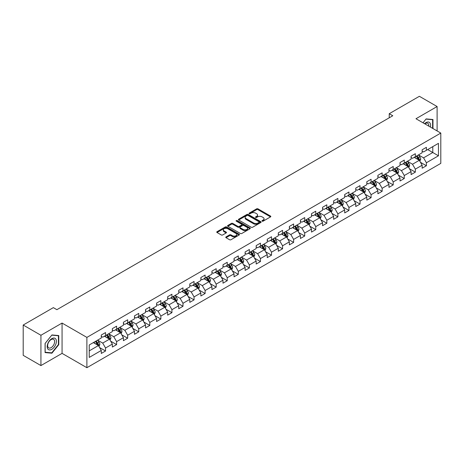 <?xml version="1.0" encoding="UTF-8"?>
<svg xmlns="http://www.w3.org/2000/svg" width="464" height="464" viewBox="0 0 464 464"><rect width="100%" height="100%" fill="white"/><g stroke="black" fill="none" stroke-linecap="round" stroke-linejoin="round"><path stroke-width="0.7" d="M262.16 221.16A0.69 0.4 0 0 0 263.134 221.16L270.535 216.891A0.986 0.568 0 0 0 270.825 216.491A0.986 0.568 0 0 0 270.535 216.085L258.001 208.852A0.986 0.568 0 0 0 256.609 208.852L249.214 213.121A0.69 0.4 0 0 0 249.011 213.405A0.69 0.4 0 0 0 249.214 213.684A0.69 0.4 0 0 0 250.189 213.684L251.146 213.133A3.149 1.821 0 0 1 255.6 213.133L256.644 213.736A3.149 1.821 0 0 1 257.566 215.023A3.149 1.821 0 0 1 256.644 216.305L255.687 216.862A0.69 0.4 0 0 0 255.484 217.14A0.69 0.4 0 0 0 255.687 217.425A0.69 0.4 0 0 0 256.662 217.425L257.619 216.868A3.149 1.821 0 0 1 262.073 216.868L263.117 217.471A3.149 1.821 0 0 1 264.045 218.759A3.149 1.821 0 0 1 263.117 220.046L262.16 220.597A0.69 0.4 0 0 0 261.963 220.881A0.69 0.4 0 0 0 262.16 221.16L262.16 220.597M226.049 236.907A0.986 0.568 0 0 0 225.759 237.307A0.986 0.568 0 0 0 226.049 237.707L229.564 239.737A0.986 0.568 0 0 0 230.956 239.737L239.175 234.999A0.986 0.568 0 0 0 239.459 234.593A0.986 0.568 0 0 0 239.175 234.192L226.641 226.96A0.986 0.568 0 0 0 225.249 226.96L217.036 231.698A0.986 0.568 0 0 0 216.746 232.104A0.986 0.568 0 0 0 217.036 232.505L221.282 234.958A0.986 0.568 0 0 0 222.674 234.958L226.188 232.928A0.986 0.568 0 0 0 226.478 232.528A0.986 0.568 0 0 0 226.188 232.122L224.083 230.91A2.633 1.52 0 0 1 223.312 229.831A2.633 1.52 0 0 1 224.936 228.427A2.633 1.52 0 0 1 227.807 228.758L236.054 233.52A2.633 1.52 0 0 1 236.826 234.593A2.633 1.52 0 0 1 235.202 236.002A2.633 1.52 0 0 1 232.331 235.671L230.956 234.877A0.986 0.568 0 0 0 229.564 234.877L226.049 236.907L226.049 237.707L229.564 235.695L229.564 234.877M62.066 323.066L40.931 335.269L23.2 325.032L23.2 355.337L40.931 365.574L62.066 353.371L86.89 367.703L86.89 337.398L62.066 323.066L62.066 353.371M437.111 130.941L437.111 106.534L415.976 118.738L440.8 133.069L86.89 337.398M437.111 106.534L419.381 96.297L389.238 113.703L389.238 117.798M23.2 325.032L53.343 307.632L56.886 309.679L392.782 115.751L389.238 113.703M251.215 227.238A0.986 0.568 0 0 0 252.607 227.238L260.82 222.5A0.986 0.568 0 0 0 261.11 222.094A0.986 0.568 0 0 0 260.82 221.693L248.292 214.461A0.986 0.568 0 0 0 246.9 214.461L238.682 219.199A0.986 0.568 0 0 0 238.397 219.605A0.986 0.568 0 0 0 238.682 220.006L251.215 227.238M236.559 221.311A0.69 0.4 0 0 1 237.255 221.409L237.255 220.586L249.997 227.946A0.986 0.568 0 0 1 250.287 228.346A0.986 0.568 0 0 1 249.997 228.746L241.785 233.491A0.986 0.568 0 0 1 240.393 233.491L227.859 226.252L227.859 225.452A0.986 0.568 0 0 0 227.569 225.852A0.986 0.568 0 0 0 227.859 226.252M227.859 225.452L231.374 223.422A0.986 0.568 0 0 1 232.766 223.422L237.846 226.357A0.986 0.568 0 0 0 239.244 226.357L241.576 225.011A0.986 0.568 0 0 0 241.86 224.605A0.986 0.568 0 0 0 241.576 224.205L236.28 221.148A0.69 0.4 0 0 1 236.083 220.87A0.69 0.4 0 0 1 236.507 220.504A0.69 0.4 0 0 1 237.255 220.586M86.89 367.703L440.8 163.374L440.8 133.069M99.621 347.577L105.543 350.993L105.543 348.006L112.352 344.073L112.352 347.06L116.609 344.607L116.609 341.614L123.418 337.688L123.418 340.675L127.67 338.215L127.67 335.228L134.479 331.296L134.479 334.289L138.736 331.83L138.736 328.843L145.545 324.91L145.545 327.897L149.797 325.444L149.797 322.451L156.606 318.524L156.606 321.511L160.863 319.052L160.863 316.065L167.672 312.133L167.672 315.126L171.929 312.666L171.929 309.679L178.739 305.747L178.739 308.734L182.99 306.281L182.99 303.288L189.799 299.361L189.799 302.348L194.056 299.889L194.056 296.902L200.866 292.97L200.866 295.962L205.117 293.503L205.117 290.516L211.926 286.584L211.926 289.571L216.183 287.117L216.183 284.125L222.993 280.198L222.993 283.185L227.25 280.726L227.25 277.739L234.059 273.806L234.059 276.799L238.31 274.34L238.31 271.353L245.12 267.421L245.12 270.408L249.377 267.954L249.377 264.961L256.186 261.035L256.186 264.022L260.443 261.563L260.443 258.576L267.247 254.643L267.247 257.636L271.504 255.177L271.504 252.19L278.313 248.257L278.313 251.244L282.57 248.791L282.57 245.798L289.379 241.866L289.379 244.859L293.631 242.399L293.631 239.412L300.44 235.48L300.44 238.467L304.697 236.014L304.697 233.027L311.506 229.094L311.506 232.081L315.764 229.628L315.764 226.635L322.567 222.703L322.567 225.695L326.824 223.236L326.824 220.249L333.633 216.317L333.633 219.304L337.891 216.85L337.891 213.858L344.7 209.931L344.7 212.918L348.951 210.465L348.951 207.472L355.76 203.539L355.76 206.532L360.018 204.073L360.018 201.086L366.827 197.154L366.827 200.141L371.084 197.687L371.084 194.694L377.893 190.768L377.893 193.755L382.145 191.296L382.145 188.309L388.954 184.376L388.954 187.369L393.211 184.91L393.211 181.923L400.02 177.99L400.02 180.977L404.272 178.524L404.272 175.531L411.081 171.605L411.081 174.592L415.338 172.132L415.338 169.145L422.147 165.213L422.147 168.206L426.404 165.747L426.404 162.76L438.457 155.8L438.457 143.347L432.784 146.624L432.784 152.523L438.457 155.8M105.543 350.993L101.285 353.452L101.285 350.459L89.233 357.425L89.233 344.972L101.285 338.012L101.285 335.025L105.543 332.566L105.543 335.559L112.352 331.627L112.352 328.634L116.609 326.18L116.609 329.167L123.418 325.235L123.418 322.248L127.67 319.789L127.67 322.782L134.479 318.849L134.479 315.862L138.736 313.403L138.736 316.39L145.545 312.463L145.545 309.471L149.797 307.017L149.797 310.004L156.606 306.072L156.606 303.085L160.863 300.626L160.863 303.618L167.672 299.686L167.672 296.699L171.929 294.24L171.929 297.227L178.739 293.3L178.739 290.307L182.99 287.854L182.99 290.841L189.799 286.909L189.799 283.922L194.056 281.462L194.056 284.455L200.866 280.523L200.866 277.536L205.117 275.077L205.117 278.064L211.926 274.137L211.926 271.144L216.183 268.691L216.183 271.678L222.993 267.745L222.993 264.758L227.25 262.299L227.25 265.292L234.059 261.36L234.059 258.373L238.31 255.913L238.31 258.9L245.12 254.974L245.12 251.981L249.377 249.528L249.377 252.515L256.186 248.582L256.186 245.595L260.443 243.136L260.443 246.129L267.247 242.196L267.247 239.209L271.504 236.75L271.504 239.737L278.313 235.811L278.313 232.818L282.57 230.364L282.57 233.351L289.379 229.419L289.379 226.432L293.631 223.973L293.631 226.966L300.44 223.033L300.44 220.04L304.697 217.587L304.697 220.574L311.506 216.647L311.506 213.655L315.764 211.201L315.764 214.188L322.567 210.256L322.567 207.269L326.824 204.81L326.824 207.802L333.633 203.87L333.633 200.877L337.891 198.424L337.891 201.411L344.7 197.478L344.7 194.491L348.951 192.032L348.951 195.025L355.76 191.093L355.76 188.106L360.018 185.646L360.018 188.639L366.827 184.707L366.827 181.714L371.084 179.261L371.084 182.248L377.893 178.315L377.893 175.328L382.145 172.869L382.145 175.862L388.954 171.929L388.954 168.942L393.211 166.483L393.211 169.47L400.02 165.544L400.02 162.551L404.272 160.097L404.272 163.084L411.081 159.152L411.081 156.165L415.338 153.706L415.338 156.699L422.147 152.766L422.147 149.779L426.404 147.32L426.404 150.307L438.457 143.347M104.406 336.209L109.516 339.161L102.706 343.093L97.597 340.141M101.285 336.377L102.706 337.195L105.543 335.559M102.706 343.093L105.543 348.006M109.516 339.161L112.352 344.073M115.472 329.823L120.576 332.769L113.767 336.702L108.663 333.755M112.352 329.985L113.767 330.809L116.609 329.167M113.767 336.702L116.609 341.614M120.576 332.769L123.418 337.688M126.539 323.437L131.643 326.383L124.833 330.316L119.729 327.369M123.418 323.599L124.833 324.417L127.67 322.782M124.833 330.316L127.67 335.228M131.643 326.383L134.479 331.296M137.599 317.045L142.709 319.998L135.9 323.93L130.79 320.978M134.479 317.214L135.9 318.031L138.736 316.39M135.9 323.93L138.736 328.843M142.709 319.998L145.545 324.91M148.666 310.66L153.77 313.606L146.96 317.538L141.856 314.592M145.545 310.822L146.96 311.646L149.797 310.004M146.96 317.538L149.797 322.451M153.77 313.606L156.606 318.524M159.726 304.274L164.836 307.22L158.027 311.153L152.917 308.206M156.606 304.436L158.027 305.254L160.863 303.618M158.027 311.153L160.863 316.065M164.836 307.22L167.672 312.133M170.793 297.882L175.897 300.834L169.093 304.761L163.983 301.815M167.672 298.05L169.093 298.868L171.929 297.227M169.093 304.761L171.929 309.679M175.897 300.834L178.739 305.747M181.859 291.496L186.963 294.443L180.154 298.375L175.05 295.429M178.739 291.659L180.154 292.477L182.99 290.841M180.154 298.375L182.99 303.288M186.963 294.443L189.799 299.361M192.92 285.111L198.029 288.057L191.22 291.989L186.11 289.037M189.799 285.273L191.22 286.091L194.056 284.455M191.22 291.989L194.056 296.902M198.029 288.057L200.866 292.97M203.986 278.719L209.09 281.671L202.281 285.598L197.177 282.651M200.866 278.887L202.281 279.705L205.117 278.064M202.281 285.598L205.117 290.516M209.09 281.671L211.926 286.584M215.047 272.333L220.156 275.28L213.347 279.212L208.243 276.266M211.926 272.496L213.347 273.313L216.183 271.678M213.347 279.212L216.183 284.125M220.156 275.28L222.993 280.198M226.113 265.947L231.217 268.894L224.414 272.826L219.304 269.874M222.993 266.11L224.414 266.928L227.25 265.292M224.414 272.826L227.25 277.739M231.217 268.894L234.059 273.806M237.179 259.556L242.283 262.508L235.474 266.435L230.37 263.488M234.059 259.724L235.474 260.542L238.31 258.9M235.474 266.435L238.31 271.353M242.283 262.508L245.12 267.421M248.24 253.17L253.35 256.116L246.541 260.049L241.431 257.102M245.12 253.332L246.541 254.15L249.377 252.515M246.541 260.049L249.377 264.961M253.35 256.116L256.186 261.035M259.306 246.784L264.41 249.731L257.601 253.663L252.497 250.711M256.186 246.947L257.601 247.764L260.443 246.129M257.601 253.663L260.443 258.576M264.41 249.731L267.247 254.643M270.367 240.393L275.477 243.345L268.668 247.271L263.564 244.325M267.247 240.561L268.668 241.379L271.504 239.737M268.668 247.271L271.504 252.19M275.477 243.345L278.313 248.257M281.433 234.007L286.543 236.953L279.734 240.886L274.624 237.939M278.313 234.169L279.734 234.987L282.57 233.351M279.734 240.886L282.57 245.798M286.543 236.953L289.379 241.866M292.5 227.621L297.604 230.567L290.795 234.5L285.691 231.548M289.379 227.783L290.795 228.601L293.631 226.966M290.795 234.5L293.631 239.412M297.604 230.567L300.44 235.48M303.56 221.229L308.67 224.182L301.861 228.108L296.751 225.162M300.44 221.392L301.861 222.215L304.697 220.574M301.861 228.108L304.697 233.027M308.67 224.182L311.506 229.094M314.627 214.844L319.731 217.79L312.922 221.722L307.818 218.776M311.506 215.006L312.922 215.824L315.764 214.188M312.922 221.722L315.764 226.635M319.731 217.79L322.567 222.703M325.693 208.458L330.797 211.404L323.988 215.337L318.884 212.384M322.567 208.62L323.988 209.438L326.824 207.802M323.988 215.337L326.824 220.249M330.797 211.404L333.633 216.317M336.754 202.066L341.864 205.018L335.054 208.945L329.945 205.999M333.633 202.229L335.054 203.052L337.891 201.411M335.054 208.945L337.891 213.858M341.864 205.018L344.7 209.931M347.82 195.68L352.924 198.627L346.115 202.559L341.011 199.613M344.7 195.843L346.115 196.661L348.951 195.025M346.115 202.559L348.951 207.472M352.924 198.627L355.76 203.539M358.881 189.289L363.991 192.241L357.181 196.173L352.072 193.221M355.76 189.457L357.181 190.275L360.018 188.639M357.181 196.173L360.018 201.086M363.991 192.241L366.827 197.154M369.947 182.903L375.051 185.849L368.242 189.782L363.138 186.835M366.827 183.065L368.242 183.889L371.084 182.248M368.242 189.782L371.084 194.694M375.051 185.849L377.893 190.768M381.014 176.517L386.118 179.464L379.308 183.396L374.204 180.45M377.893 176.68L379.308 177.497L382.145 175.862M379.308 183.396L382.145 188.309M386.118 179.464L388.954 184.376M392.074 170.126L397.184 173.078L390.375 177.01L385.265 174.058M388.954 170.294L390.375 171.112L393.211 169.47M390.375 177.01L393.211 181.923M397.184 173.078L400.02 177.99M403.141 163.74L408.245 166.686L401.435 170.619L396.331 167.672M400.02 163.902L401.435 164.726L404.272 163.084M401.435 170.619L404.272 175.531M408.245 166.686L411.081 171.605M414.201 157.354L419.311 160.3L412.502 164.233L407.392 161.286M411.081 157.516L412.502 158.334L415.338 156.699M412.502 164.233L415.338 169.145M419.311 160.3L422.147 165.213M427.68 149.57L432.784 152.523L423.568 157.841L418.458 154.895M422.147 151.131L423.568 151.948L426.404 150.307M423.568 157.841L426.404 162.76M40.931 335.269L40.931 365.574M89.233 350.871L98.449 345.547L93.345 342.6M98.449 345.547L101.285 350.459M420.483 162.33L426.404 165.747M409.416 168.716L415.338 172.132M398.35 175.102L404.272 178.524M387.289 181.494L393.211 184.91M376.223 187.879L382.145 191.296M365.162 194.265L371.084 197.687M354.096 200.657L360.018 204.073M343.029 207.043L348.951 210.465M331.969 213.428L337.891 216.85M320.902 219.82L326.824 223.236M309.842 226.206L315.764 229.628M298.775 232.592L304.697 236.014M287.709 238.983L293.631 242.399M276.648 245.369L282.57 248.791M265.582 251.755L271.504 255.177M254.516 258.146L260.443 261.563M243.455 264.532L249.377 267.954M232.389 270.918L238.31 274.34M221.328 277.31L227.25 280.726M210.262 283.695L216.183 287.117M199.195 290.087L205.117 293.503M188.135 296.473L194.056 299.889M177.068 302.859L182.99 306.281M166.008 309.25L171.929 312.666M154.941 315.636L160.863 319.052M143.875 322.022L149.797 325.444M132.814 328.413L138.736 331.83M121.748 334.799L127.67 338.215M110.687 341.185L116.609 344.607M432.964 128.545L432.964 119.521L426.12 118.906L423 122.792M45.078 352.588L51.922 353.197L58.766 344.682L58.766 335.559L51.922 334.95L45.078 343.464L45.078 352.588M58.412 344.479L58.766 344.682M51.202 352.779L51.922 353.197M262.438 221.258L263.117 220.864A3.149 1.821 0 0 0 264.045 219.576L264.045 218.759M257.566 215.023L257.566 215.841A3.149 1.821 0 0 1 256.644 217.129L255.966 217.517M270.524 216.897L258.001 209.67A0.986 0.568 0 0 0 256.609 209.67L249.487 213.782M260.809 222.505L248.292 215.279A0.986 0.568 0 0 0 246.9 215.279L238.699 220.011M259.08 222.378A0.69 0.4 0 0 0 259.283 222.094A0.69 0.4 0 0 0 259.08 221.815L248.083 215.464A0.69 0.4 0 0 0 247.109 215.464L246.1 216.044A3.149 1.821 0 0 0 245.178 217.332A3.149 1.821 0 0 0 246.1 218.619L253.617 222.958A3.149 1.821 0 0 0 258.071 222.958L259.08 222.378L259.08 223.196A0.69 0.4 0 0 0 259.283 222.911L259.283 222.094M245.178 217.332L245.178 218.15A3.149 1.821 0 0 0 246.1 219.437L246.1 218.619M259.08 223.196L258.071 223.776A3.149 1.821 0 0 1 253.617 223.776L246.1 219.437M227.87 226.264L231.374 224.24L231.374 223.422M241.86 224.605L241.86 225.429A0.986 0.568 0 0 1 241.576 225.829L239.244 227.174A0.986 0.568 0 0 1 237.846 227.174L232.766 224.24A0.986 0.568 0 0 0 231.374 224.24M237.255 221.409L249.986 228.752M243.124 229.402A2.633 1.52 0 0 0 245.995 229.732A2.633 1.52 0 0 0 247.619 228.323A2.633 1.52 0 0 0 246.848 227.25L243.942 225.574A0.986 0.568 0 0 0 242.55 225.574L240.219 226.919A0.986 0.568 0 0 0 239.929 227.319A0.986 0.568 0 0 0 240.219 227.72L243.124 229.402L243.124 230.219A2.633 1.52 0 0 0 245.995 230.55A2.633 1.52 0 0 0 247.619 229.146L247.619 228.323M239.929 227.319L239.929 228.137A0.986 0.568 0 0 0 240.219 228.543L240.219 227.72M243.124 230.219L240.219 228.543M236.826 234.593L236.826 235.416A2.633 1.52 0 0 1 235.202 236.82A2.633 1.52 0 0 1 232.331 236.489L230.956 235.695A0.986 0.568 0 0 0 229.564 235.695M223.312 229.831L223.312 230.649A2.633 1.52 0 0 0 224.083 231.727L224.083 230.91M226.177 232.934L224.083 231.727M239.157 235.004L226.641 227.778A0.986 0.568 0 0 0 225.249 227.778L217.048 232.51M419.868 161.269L420.715 159.146A2.656 1.537 -120 0 0 419.868 156.884L418.4 154.93M415.848 158.305L414.857 156.977M416.202 156.2L417.67 158.154A2.656 1.537 60 0 1 418.429 159.749L419.282 159.262A2.656 1.537 -120 0 0 418.516 157.661L417.055 155.707M416.388 156.09L418.012 158.259A1.351 0.783 60 0 1 418.261 158.671L419.282 159.262M432.17 119.451L432.61 119.7L432.61 128.342M423.011 122.798L425.975 119.109L432.61 119.7M430.366 127.049A6.519 3.764 120 0 0 429.235 122.305A6.519 3.764 120 0 0 424.566 123.697M428.788 126.133A4.936 2.848 120 0 0 427.796 123.302A4.936 2.848 120 0 0 424.85 123.865M51.782 349.317A6.519 3.764 120 0 0 56.393 341.33A6.519 3.764 120 0 0 51.782 338.668A6.519 3.764 120 0 0 47.171 346.654A6.519 3.764 120 0 0 51.782 349.317M51.139 347.646A4.936 2.848 120 0 0 54.363 343.296A4.936 2.848 120 0 0 53.604 339.346A4.936 2.848 120 0 0 51.139 339.59A4.936 2.848 120 0 0 47.914 343.94A4.936 2.848 120 0 0 48.668 347.896A4.936 2.848 120 0 0 51.139 347.646M45.153 343.401L51.782 335.147L58.412 335.745L58.412 344.584L51.782 352.831L45.153 352.24L45.136 343.389M57.977 335.489L58.412 335.745M408.807 167.661L409.648 165.532A2.656 1.537 -120 0 0 408.801 163.27L407.34 161.315M404.788 164.691L403.79 163.363M405.142 162.586L406.603 164.54A2.656 1.537 60 0 1 407.363 166.141L408.216 165.648A2.656 1.537 -120 0 0 407.456 164.047L405.988 162.093M405.327 162.481L406.951 164.645A1.351 0.783 60 0 1 407.195 165.056L408.216 165.648M397.741 174.046L398.588 171.924A2.656 1.537 -120 0 0 397.735 169.656L396.273 167.707M393.721 171.077L392.73 169.754M394.075 168.971L395.537 170.926A2.656 1.537 60 0 1 396.302 172.527L397.149 172.034A2.656 1.537 -120 0 0 396.389 170.439L394.928 168.484M394.261 168.867L395.885 171.036A1.351 0.783 60 0 1 396.128 171.448L397.149 172.034M386.68 180.432L387.521 178.309A2.656 1.537 -120 0 0 386.674 176.047L385.207 174.093M382.655 177.468L381.663 176.14M383.009 175.363L384.476 177.318A2.656 1.537 60 0 1 385.236 178.913L386.089 178.425A2.656 1.537 -120 0 0 385.323 176.825L383.861 174.87M383.194 175.253L384.818 177.422A1.351 0.783 60 0 1 385.068 177.834L386.089 178.425M375.614 186.824L376.455 184.695A2.656 1.537 -120 0 0 375.608 182.433L374.146 180.479M371.594 183.854L370.597 182.526M371.948 181.749L373.41 183.703A2.656 1.537 60 0 1 374.17 185.304L375.022 184.811A2.656 1.537 -120 0 0 374.262 183.21L372.801 181.256M372.134 181.644L373.758 183.808A1.351 0.783 60 0 1 374.001 184.22L375.022 184.811M364.547 193.21L365.394 191.087A2.656 1.537 -120 0 0 364.547 188.819L363.08 186.87M360.528 190.24L359.536 188.918M360.882 188.135L362.349 190.089A2.656 1.537 60 0 1 363.109 191.69L363.956 191.197A2.656 1.537 -120 0 0 363.196 189.602L361.734 187.647M361.067 188.03L362.691 190.199A1.351 0.783 60 0 1 362.941 190.611L363.956 191.197M353.487 199.595L354.328 197.473A2.656 1.537 -120 0 0 353.481 195.211L352.019 193.256M349.467 196.632L348.47 195.303M349.821 194.526L351.283 196.481A2.656 1.537 60 0 1 352.043 198.076L352.895 197.589A2.656 1.537 -120 0 0 352.135 195.988L350.668 194.033M350.001 194.416L351.625 196.585A1.351 0.783 60 0 1 351.874 196.997L352.895 197.589M342.42 205.987L343.267 203.858A2.656 1.537 -120 0 0 342.415 201.596L340.953 199.642M338.401 203.017L337.409 201.689M338.755 200.912L340.216 202.867A2.656 1.537 60 0 1 340.982 204.467L341.829 203.974A2.656 1.537 -120 0 0 341.069 202.374L339.607 200.419M338.94 200.808L340.564 202.971A1.351 0.783 60 0 1 340.808 203.383L341.829 203.974M331.36 212.373L332.201 210.25A2.656 1.537 -120 0 0 331.354 207.988L329.887 206.033M327.335 209.403L326.343 208.081M327.688 207.298L329.156 209.252A2.656 1.537 60 0 1 329.916 210.853L330.768 210.36A2.656 1.537 -120 0 0 330.003 208.765L328.541 206.811M327.874 207.193L329.498 209.363A1.351 0.783 60 0 1 329.747 209.774L330.768 210.36M320.293 218.764L321.134 216.636A2.656 1.537 -120 0 0 320.288 214.374L318.826 212.419M316.274 215.795L315.276 214.467M316.628 213.689L318.089 215.644A2.656 1.537 60 0 1 318.849 217.239L319.702 216.752A2.656 1.537 -120 0 0 318.942 215.151L317.475 213.196M316.813 213.579L318.437 215.748A1.351 0.783 60 0 1 318.681 216.16L319.702 216.752M309.227 225.15L310.074 223.022A2.656 1.537 -120 0 0 309.227 220.76L307.76 218.805M305.208 222.181L304.216 220.852M305.561 220.075L307.023 222.03A2.656 1.537 60 0 1 307.789 223.631L308.635 223.138A2.656 1.537 -120 0 0 307.876 221.537L306.414 219.582M305.747 219.971L307.371 222.134A1.351 0.783 60 0 1 307.615 222.546L308.635 223.138M298.166 231.536L299.007 229.413A2.656 1.537 -120 0 0 298.161 227.151L296.699 225.197M294.147 228.572L293.149 227.244M294.501 226.467L295.962 228.416A2.656 1.537 60 0 1 296.722 230.016L297.575 229.523A2.656 1.537 -120 0 0 296.815 227.928L295.348 225.974M294.681 226.357L296.305 228.526A1.351 0.783 60 0 1 296.554 228.938L297.575 229.523M287.1 237.928L287.947 235.799A2.656 1.537 -120 0 0 287.094 233.537L285.633 231.582M283.081 234.958L282.089 233.63M283.434 232.853L284.896 234.807A2.656 1.537 60 0 1 285.656 236.402L286.508 235.915A2.656 1.537 -120 0 0 285.749 234.314L284.287 232.36M283.62 232.742L285.244 234.912A1.351 0.783 60 0 1 285.488 235.323L286.508 235.915M276.039 244.313L276.88 242.185A2.656 1.537 -120 0 0 276.034 239.923L274.566 237.968M272.014 241.344L271.022 240.016M272.368 239.238L273.835 241.193A2.656 1.537 60 0 1 274.595 242.794L275.448 242.301A2.656 1.537 -120 0 0 274.682 240.7L273.221 238.745M272.554 239.134L274.178 241.303A1.351 0.783 60 0 1 274.427 241.709L275.448 242.301M264.973 250.699L265.814 248.576A2.656 1.537 -120 0 0 264.967 246.314L263.506 244.36M260.954 247.735L259.956 246.407M261.307 245.63L262.769 247.579A2.656 1.537 60 0 1 263.529 249.18L264.381 248.687A2.656 1.537 -120 0 0 263.622 247.092L262.154 245.137M261.493 245.52L263.117 247.689A1.351 0.783 60 0 1 263.361 248.101L264.381 248.687M253.907 257.091L254.753 254.962A2.656 1.537 -120 0 0 253.907 252.7L252.439 250.746M249.887 254.121L248.895 252.793M250.241 252.016L251.703 253.97A2.656 1.537 60 0 1 252.468 255.565L253.315 255.078A2.656 1.537 -120 0 0 252.555 253.477L251.094 251.523M250.427 251.906L252.051 254.075A1.351 0.783 60 0 1 252.294 254.487L253.315 255.078M242.846 263.477L243.687 261.354A2.656 1.537 -120 0 0 242.84 259.086L241.379 257.131M238.827 260.507L237.829 259.179M239.175 258.402L240.642 260.356A2.656 1.537 60 0 1 241.402 261.957L242.254 261.464A2.656 1.537 -120 0 0 241.495 259.863L240.027 257.914M239.36 258.297L240.984 260.466A1.351 0.783 60 0 1 241.234 260.872L242.254 261.464M231.78 269.862L232.626 267.74A2.656 1.537 -120 0 0 231.774 265.478L230.312 263.523M227.76 266.899L226.768 265.57M228.114 264.793L229.576 266.748A2.656 1.537 60 0 1 230.335 268.343L231.188 267.85A2.656 1.537 -120 0 0 230.428 266.255L228.967 264.3M228.3 264.683L229.924 266.852A1.351 0.783 60 0 1 230.167 267.264L231.188 267.85M220.713 276.254L221.56 274.125A2.656 1.537 -120 0 0 220.713 271.863L219.246 269.909M216.694 273.284L215.702 271.956M217.048 271.179L218.515 273.134A2.656 1.537 60 0 1 219.275 274.729L220.127 274.241A2.656 1.537 -120 0 0 219.362 272.641L217.9 270.686M217.233 271.075L218.857 273.238A1.351 0.783 60 0 1 219.107 273.65L220.127 274.241M209.653 282.64L210.494 280.517A2.656 1.537 -120 0 0 209.647 278.249L208.185 276.295M205.633 279.67L204.636 278.342M205.987 277.565L207.449 279.519A2.656 1.537 60 0 1 208.208 281.12L209.061 280.627A2.656 1.537 -120 0 0 208.301 279.026L206.834 277.078M206.173 277.46L207.797 279.63A1.351 0.783 60 0 1 208.04 280.041L209.061 280.627M198.72 288.95L199.433 286.903A2.656 1.537 -120 0 0 198.58 284.641L197.119 282.686M194.567 286.062L193.575 284.734M194.921 283.956L196.382 285.911A2.656 1.537 60 0 1 197.148 287.506L197.995 287.013A2.656 1.537 -120 0 0 197.235 285.418L195.773 283.463M195.106 283.846L196.73 286.015A1.351 0.783 60 0 1 196.974 286.427L197.995 287.013M187.526 295.417L188.367 293.289A2.656 1.537 -120 0 0 187.52 291.027L186.052 289.072M183.506 292.448L182.509 291.119M183.854 290.342L185.322 292.297A2.656 1.537 60 0 1 186.081 293.898L186.934 293.405A2.656 1.537 -120 0 0 186.174 291.804L184.707 289.849M184.04 290.238L185.664 292.401A1.351 0.783 60 0 1 185.913 292.813L186.934 293.405M176.459 301.803L177.306 299.68A2.656 1.537 -120 0 0 176.453 297.412L174.992 295.458M172.44 298.833L171.442 297.505M172.794 296.728L174.255 298.683A2.656 1.537 60 0 1 175.015 300.283L175.868 299.79A2.656 1.537 -120 0 0 175.108 298.195L173.646 296.241M172.979 296.624L174.603 298.793A1.351 0.783 60 0 1 174.847 299.205L175.868 299.79M165.393 308.189L166.24 306.066A2.656 1.537 -120 0 0 165.393 303.804L163.925 301.849M161.373 305.225L160.382 303.897M161.727 303.12L163.195 305.074A2.656 1.537 60 0 1 163.954 306.669L164.807 306.182A2.656 1.537 -120 0 0 164.041 304.581L162.58 302.627M161.913 303.009L163.537 305.179A1.351 0.783 60 0 1 163.786 305.59L164.807 306.182M154.332 314.58L155.173 312.452A2.656 1.537 -120 0 0 154.326 310.19L152.865 308.235M150.313 311.611L149.315 310.283M150.667 309.505L152.128 311.46A2.656 1.537 60 0 1 152.888 313.061L153.741 312.568A2.656 1.537 -120 0 0 152.981 310.967L151.513 309.012M150.852 309.401L152.476 311.564A1.351 0.783 60 0 1 152.72 311.976L153.741 312.568M143.266 320.966L144.113 318.843A2.656 1.537 -120 0 0 143.26 316.576L141.798 314.627M139.246 317.997L138.255 316.674M139.6 315.891L141.062 317.846A2.656 1.537 60 0 1 141.827 319.447L142.674 318.954A2.656 1.537 -120 0 0 141.914 317.359L140.453 315.404M139.786 315.787L141.41 317.956A1.351 0.783 60 0 1 141.653 318.368L142.674 318.954M132.205 327.352L133.046 325.229A2.656 1.537 -120 0 0 132.199 322.967L130.732 321.013M128.18 324.388L127.188 323.06M128.534 322.283L130.001 324.237A2.656 1.537 60 0 1 130.761 325.832L131.614 325.345A2.656 1.537 -120 0 0 130.848 323.744L129.386 321.79M128.719 322.173L130.343 324.342A1.351 0.783 60 0 1 130.593 324.754L131.614 325.345M121.139 333.744L121.98 331.615A2.656 1.537 -120 0 0 121.133 329.353L119.671 327.398M117.119 330.774L116.122 329.446M117.473 328.669L118.935 330.623A2.656 1.537 60 0 1 119.695 332.224L120.547 331.731A2.656 1.537 -120 0 0 119.787 330.13L118.326 328.176M117.659 328.564L119.283 330.728A1.351 0.783 60 0 1 119.526 331.139L120.547 331.731M110.072 340.129L110.919 338.007A2.656 1.537 -120 0 0 110.072 335.739L108.605 333.79M106.053 337.16L105.061 335.837M106.407 335.054L107.874 337.009A2.656 1.537 60 0 1 108.634 338.61L109.481 338.117A2.656 1.537 -120 0 0 108.721 336.522L107.259 334.567M106.592 334.95L108.216 337.119A1.351 0.783 60 0 1 108.466 337.531L109.481 338.117M99.012 346.515L99.853 344.392A2.656 1.537 -120 0 0 99.006 342.13L97.544 340.176M94.992 343.551L93.995 342.223M95.346 341.446L96.808 343.401A2.656 1.537 60 0 1 97.568 344.996L98.42 344.508A2.656 1.537 -120 0 0 97.66 342.908L96.193 340.953M95.526 341.336L97.15 343.505A1.351 0.783 60 0 1 97.399 343.917L98.42 344.508M263.117 220.864L263.117 220.046M255.687 217.425L255.687 216.862M256.644 217.129L256.644 216.305M249.214 213.684L249.214 213.121M256.609 209.67L256.609 208.852M258.001 209.67L258.001 208.852M270.535 216.891L270.535 216.085M238.682 220.006L238.682 219.199M246.9 215.279L246.9 214.461M248.292 215.279L248.292 214.461M260.82 222.5L260.82 221.693M253.617 223.776L253.617 222.958M258.071 223.776L258.071 222.958M232.766 224.24L232.766 223.422M237.846 227.174L237.846 226.357M239.244 227.174L239.244 226.357M241.576 225.829L241.576 225.011M249.997 228.746L249.997 227.946M230.956 235.695L230.956 234.877M232.331 236.489L232.331 235.671M226.188 232.928L226.188 232.122M217.036 232.505L217.036 231.698M225.249 227.778L225.249 226.96M226.641 227.778L226.641 226.96M239.175 234.999L239.175 234.192M419.05 160.15L420.697 159.198M418.516 157.661L419.868 156.884M416.626 158.752L417.67 158.154M407.984 166.535L409.631 165.584M407.456 164.047L408.801 163.27M405.565 165.138L406.603 164.54M396.917 172.927L398.57 171.976M396.389 170.439L397.735 169.656M394.499 171.529L395.537 170.926M385.857 179.313L387.504 178.362M385.323 176.825L386.674 176.047M383.438 177.915L384.476 177.318M374.79 185.699L376.437 184.747M374.262 183.21L375.608 182.433M372.372 184.301L373.41 183.703M363.73 192.09L365.377 191.139M363.196 189.602L364.547 188.819M361.305 190.692L362.349 190.089M352.663 198.476L354.31 197.525M352.135 195.988L353.481 195.211M350.245 197.078L351.283 196.481M341.597 204.862L343.25 203.911M341.069 202.374L342.415 201.596M339.178 203.47L340.216 202.867M330.536 211.253L332.183 210.302M330.003 208.765L331.354 207.988M328.112 209.856L329.156 209.252M319.47 217.639L321.117 216.688M318.942 215.151L320.288 214.374M317.051 216.241L318.089 215.644M308.409 224.025L310.056 223.074M307.876 221.537L309.227 220.76M305.985 222.633L307.023 222.03M297.343 230.417L298.99 229.465M296.815 227.928L298.161 227.151M294.924 229.019L295.962 228.416M286.276 236.802L287.929 235.851M285.749 234.314L287.094 233.537M283.858 235.405L284.896 234.807M275.216 243.188L276.863 242.237M274.682 240.7L276.034 239.923M272.791 241.796L273.835 241.193M264.149 249.58L265.797 248.629M263.622 247.092L264.967 246.314M261.731 248.182L262.769 247.579M253.083 255.966L254.736 255.014M252.555 253.477L253.907 252.7M250.664 254.568L251.703 253.97M242.022 262.357L243.67 261.4M241.495 259.863L242.84 259.086M239.604 260.959L240.642 260.356M230.956 268.743L232.609 267.792M230.428 266.255L231.774 265.478M228.537 267.345L229.576 266.748M219.895 275.129L221.543 274.178M219.362 272.641L220.713 271.863M217.471 273.731L218.515 273.134M208.829 281.52L210.476 280.563M208.301 279.026L209.647 278.249M206.41 280.123L207.449 279.519M197.763 287.906L199.416 286.955M197.235 285.418L198.58 284.641M195.344 286.508L196.382 285.911M186.702 294.292L188.349 293.341M186.174 291.804L187.52 291.027M184.283 292.894L185.322 292.297M175.636 300.684L177.289 299.727M175.108 298.195L176.453 297.412M173.217 299.286L174.255 298.683M164.575 307.069L166.222 306.118M164.041 304.581L165.393 303.804M162.151 305.672L163.195 305.074M153.509 313.455L155.156 312.504M152.981 310.967L154.326 310.19M151.09 312.057L152.128 311.46M142.442 319.847L144.095 318.896M141.914 317.359L143.26 316.576M140.024 318.449L141.062 317.846M131.382 326.233L133.029 325.281M130.848 323.744L132.199 322.967M128.963 324.835L130.001 324.237M120.315 332.618L121.962 331.667M119.787 330.13L121.133 329.353M117.897 331.221L118.935 330.623M109.255 339.01L110.902 338.059M108.721 336.522L110.072 335.739M106.83 337.612L107.874 337.009M98.188 345.396L99.835 344.445M97.66 342.908L99.006 342.13M95.77 343.998L96.808 343.401"/></g></svg>

